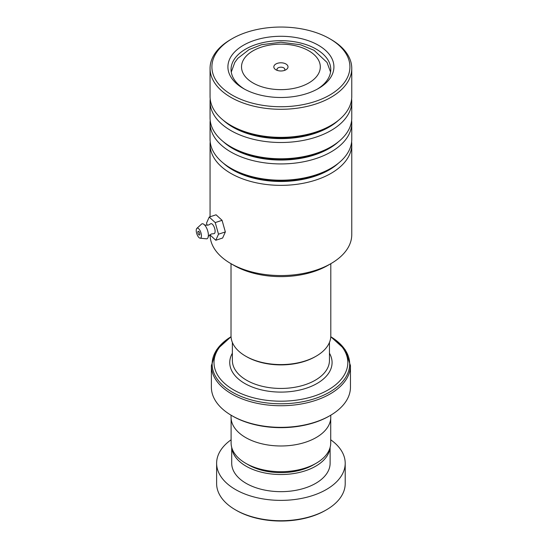 <?xml version="1.0" encoding="UTF-8"?>
<svg xmlns="http://www.w3.org/2000/svg" width="548" height="548" viewBox="0 0 548 548"><rect width="100%" height="100%" fill="white"/><g stroke="black" fill="none" stroke-linecap="round" stroke-linejoin="round"><path stroke-width="0.82" d="M330.718 418.514L330.718 442.948A49.806 28.756 180 0 1 316.134 463.279L313.388 464.868A45.922 26.51 180 0 1 248.443 464.868L245.696 463.279A49.806 28.756 180 0 1 231.105 442.948L231.105 418.514M316.134 463.279A49.806 28.756 180 0 1 245.696 463.279L248.443 464.868M316.196 356.145L315.264 356.68A48.58 28.051 180 0 1 246.559 356.68L245.634 356.145A49.895 28.804 0 0 0 316.196 356.145A49.895 28.804 0 0 0 330.807 335.78L330.807 263.691M285.926 63.993A7.083 4.089 0 0 0 275.904 63.993A7.083 4.089 0 0 0 275.904 69.781L275.904 69.781A7.083 4.089 0 0 0 285.926 69.781A7.083 4.089 0 0 0 285.926 63.993M284.481 70.425A3.939 2.274 0 0 0 284.85 69.459A3.939 2.274 0 0 0 283.7 67.849A3.939 2.274 0 0 0 279.405 67.363A3.939 2.274 0 0 0 276.98 69.459A3.939 2.274 0 0 0 277.35 70.425M231.051 336.801A66.911 38.634 0 0 0 233.599 389.875A66.911 38.634 0 0 0 326.903 390.621A66.911 38.634 0 0 0 330.773 336.801M330.088 415.59L329.156 416.124A68.226 39.388 180 0 1 232.674 416.124L231.742 415.59A69.534 40.148 0 0 0 330.088 415.59A69.534 40.148 0 0 0 350.453 387.196L350.453 365.591A69.534 40.148 180 0 1 307.524 402.684A69.534 40.148 180 0 1 231.742 393.978A69.534 40.148 180 0 1 211.377 365.591L211.377 387.196A69.534 40.148 0 0 0 231.742 415.59L232.667 416.124A68.226 39.388 180 0 1 232.667 416.124M330.773 415.185L330.773 417.192A49.854 28.784 180 0 1 299.996 443.791A49.854 28.784 180 0 1 245.662 437.551A49.854 28.784 180 0 1 231.057 417.192L231.057 415.185M231.016 263.691L231.016 335.78A49.895 28.804 0 0 0 245.634 356.145L246.559 356.68M326.375 509.859L325.444 510.394A62.979 36.36 180 0 1 252.272 517.065A62.979 36.36 180 0 1 236.38 510.394L235.455 509.859A64.287 37.12 0 0 0 251.669 516.668A64.287 37.12 0 0 0 326.375 509.859A64.287 37.12 0 0 0 345.206 483.617L345.206 463.259A64.287 37.12 0 0 0 330.718 439.791M231.783 447.675A49.204 28.407 0 0 0 258.533 471.417A49.204 28.407 0 0 0 330.04 447.675M231.715 447.415L231.715 463.259A49.204 28.407 0 0 0 258.533 488.556A49.204 28.407 0 0 0 330.115 463.259L330.115 447.415M231.105 439.791A64.287 37.12 0 0 0 216.624 463.259A64.287 37.12 0 0 0 251.669 496.317A64.287 37.12 0 0 0 345.206 463.259M216.624 463.259L216.624 483.617A64.287 37.12 0 0 0 235.455 509.859M331.013 263.574L327.855 265.396A66.39 38.333 180 0 1 313.778 271.596A66.39 38.333 180 0 1 233.969 265.396L230.818 263.574A70.85 40.901 0 0 0 315.991 270.191A70.85 40.901 0 0 0 331.013 263.574A70.85 40.901 0 0 0 351.761 234.647L351.761 144.446A70.85 40.901 180 0 1 315.991 179.991A70.85 40.901 180 0 1 210.062 144.446A70.85 40.901 180 0 1 210.206 141.877M210.069 234.976A70.85 40.901 0 0 0 230.818 263.574M246.751 32.27A69.014 39.846 0 0 0 232.112 38.716A69.014 39.846 0 0 0 226.043 91.057A69.014 39.846 0 0 0 315.079 101.51A69.014 39.846 0 0 0 329.711 38.716A69.014 39.846 0 0 0 246.751 32.27M329.711 38.716L331.013 39.463A70.85 40.901 180 0 1 351.761 68.39A70.85 40.901 180 0 1 315.991 103.928A70.85 40.901 180 0 1 210.062 68.39A70.85 40.901 180 0 1 230.818 39.463L232.112 38.716M254.676 40.299A53.005 30.606 180 0 1 323.06 48.327A53.005 30.606 180 0 1 318.395 88.529A53.005 30.606 180 0 1 307.154 93.475A53.005 30.606 180 0 1 243.428 88.529A53.005 30.606 180 0 1 254.676 40.299M317.244 89.173A49.854 28.784 0 0 0 330.773 69.459A49.854 28.784 0 0 0 256.231 44.45A49.854 28.784 0 0 0 231.057 69.459A49.854 28.784 0 0 0 244.579 89.173M351.624 120.45A70.85 40.901 180 0 1 351.761 123.026L351.761 139.308A70.85 40.901 180 0 1 331.013 168.229A70.85 40.901 180 0 1 315.991 174.846A70.85 40.901 180 0 1 230.818 168.229A70.85 40.901 180 0 1 210.062 139.308L210.062 123.026A70.85 40.901 180 0 1 210.206 120.45M351.624 99.024A70.85 40.901 180 0 1 351.761 101.599L351.761 117.882A70.85 40.901 180 0 1 331.013 146.802A70.85 40.901 180 0 1 315.991 153.419A70.85 40.901 180 0 1 230.818 146.802A70.85 40.901 180 0 1 210.062 117.882L210.062 101.599A70.85 40.901 180 0 1 210.206 99.024M351.761 123.026A70.85 40.901 180 0 1 315.991 158.564A70.85 40.901 180 0 1 210.062 123.026M351.761 68.39L351.761 96.455A70.85 40.901 180 0 1 331.013 125.382A70.85 40.901 180 0 1 315.991 132A70.85 40.901 180 0 1 230.818 125.382A70.85 40.901 180 0 1 210.062 96.455L210.062 68.39M351.761 101.599A70.85 40.901 180 0 1 315.991 137.137A70.85 40.901 180 0 1 210.062 101.599M351.624 141.877A70.85 40.901 180 0 1 351.761 144.446M204.267 224.653C203.972 225.077 205.39 225.207 208.521 225.029L210.548 223.865A5.247 2.124 71.8 0 1 213.432 225.571A5.247 2.124 71.8 0 1 215.111 231.325A5.247 2.124 71.8 0 1 213.775 233.681L211.453 233.941C208.829 235.661 207.761 236.599 208.254 236.77M199.808 234.154A1.966 0.795 -108.2 0 0 199.26 232.133A1.966 0.795 -108.2 0 0 198.218 231.283A1.966 0.795 -108.2 0 0 197.862 232.153A1.966 0.795 -108.2 0 0 198.41 234.174A1.966 0.795 -108.2 0 0 199.451 235.024A1.966 0.795 -108.2 0 0 199.808 234.154M201.431 235.825A5.247 2.124 71.8 0 1 200.089 238.175A5.247 2.124 71.8 0 1 196.239 230.482A5.247 2.124 71.8 0 1 196.862 228.365A5.247 2.124 71.8 0 1 199.746 230.064A5.247 2.124 71.8 0 1 201.431 235.825M196.862 228.365L201.534 224.111A7.871 3.185 71.8 0 1 204.315 224.694A7.871 3.185 71.8 0 1 208.391 235.298A7.871 3.185 71.8 0 1 208.267 236.709A7.871 3.185 71.8 0 1 206.377 238.825L200.089 238.175M209.843 234.77L215.796 240.264L218.508 234.188L215.227 222.577L222.063 220.323L216.076 214.795L209.233 217.042L206.521 223.125L207.137 225.303M215.227 222.577L209.233 217.042M215.796 240.264L222.632 238.017L225.344 231.934L222.063 220.323M218.508 234.188L225.344 231.934M329.458 342.432L329.458 360.42A48.546 28.03 180 0 1 299.489 386.313A48.546 28.03 180 0 1 246.586 380.237A48.546 28.03 180 0 1 232.366 360.42L232.366 342.432M253.053 82.974A39.394 22.749 0 0 0 308.771 82.974A39.394 22.749 0 0 0 308.771 50.806A39.394 22.749 0 0 0 253.053 50.806A39.394 22.749 0 0 0 253.053 82.974M329.458 353.22A51.17 29.544 180 0 1 307.812 387.689A51.17 29.544 180 0 1 244.73 383.449A51.17 29.544 180 0 1 232.366 353.22M211.377 365.591L216.576 349.823L231.044 336.732A68.767 39.703 0 0 0 232.284 392.149A68.767 39.703 0 0 0 328.91 392.512A68.767 39.703 0 0 0 330.78 336.732L345.254 349.823L350.453 365.591M338.52 163.119A68.075 39.298 180 0 1 314.614 176.326A68.075 39.298 180 0 1 223.31 163.119M338.52 141.692A68.075 39.298 180 0 1 314.614 154.899A68.075 39.298 180 0 1 223.31 141.692M338.52 120.272A68.075 39.298 180 0 1 314.614 133.479A68.075 39.298 180 0 1 223.31 120.272M331.013 168.229L329.047 169.366A68.075 39.298 180 0 1 314.614 175.723A68.075 39.298 180 0 1 232.777 169.366L230.818 168.229M331.013 146.802L329.047 147.939A68.075 39.298 180 0 1 314.614 154.296A68.075 39.298 180 0 1 232.777 147.939L230.818 146.802M331.013 125.382L329.047 126.513A68.075 39.298 180 0 1 314.614 132.869A68.075 39.298 180 0 1 232.777 126.513L230.818 125.382M330.567 72.076L327.033 62.431L314.018 50.286L300.414 44.737L280.877 42.217L261.547 44.703L249.1 49.567L237.805 58.341L234.811 62.41L231.263 72.076M210.062 144.446L210.062 216.768"/></g></svg>
